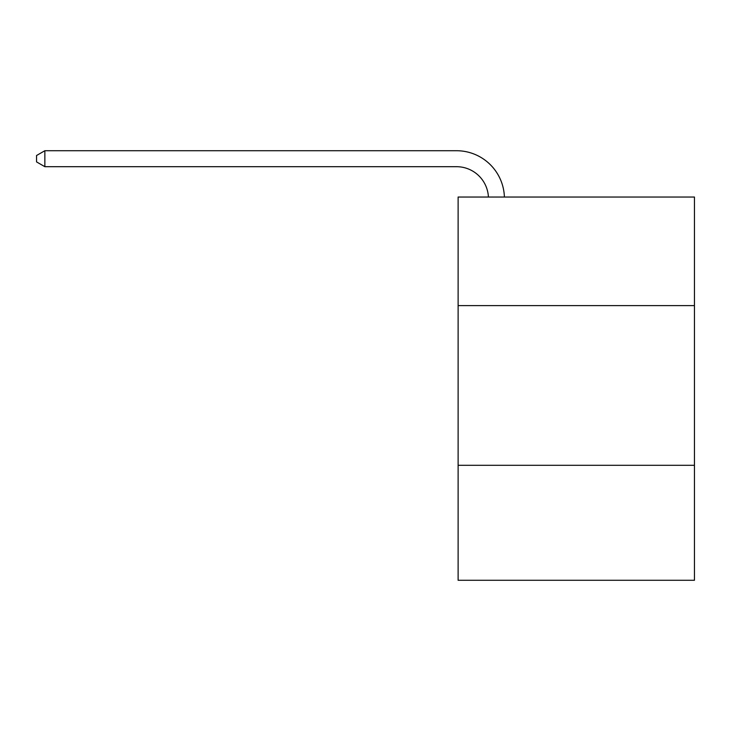 <?xml version="1.0" encoding="UTF-8"?>
<svg xmlns="http://www.w3.org/2000/svg" width="731" height="731" viewBox="0 0 731 731"><rect width="100%" height="100%" fill="white"/><g stroke="black" fill="none" stroke-linecap="round" stroke-linejoin="round"><path stroke-width="1.1" d="M694.45 305.622L694.45 197.032L458.118 197.032L458.118 305.622L694.45 305.622L694.45 580.277L458.118 580.277L458.118 305.622M694.45 465.3L458.118 465.3M488.418 197.032A31.936 31.936 -55.1 0 0 456.519 166.695L44.856 166.695L36.55 161.898L36.55 155.511L44.856 150.723L456.519 150.723A47.908 47.908 124.9 0 1 504.399 197.032M44.856 150.723L44.856 166.695"/></g></svg>
